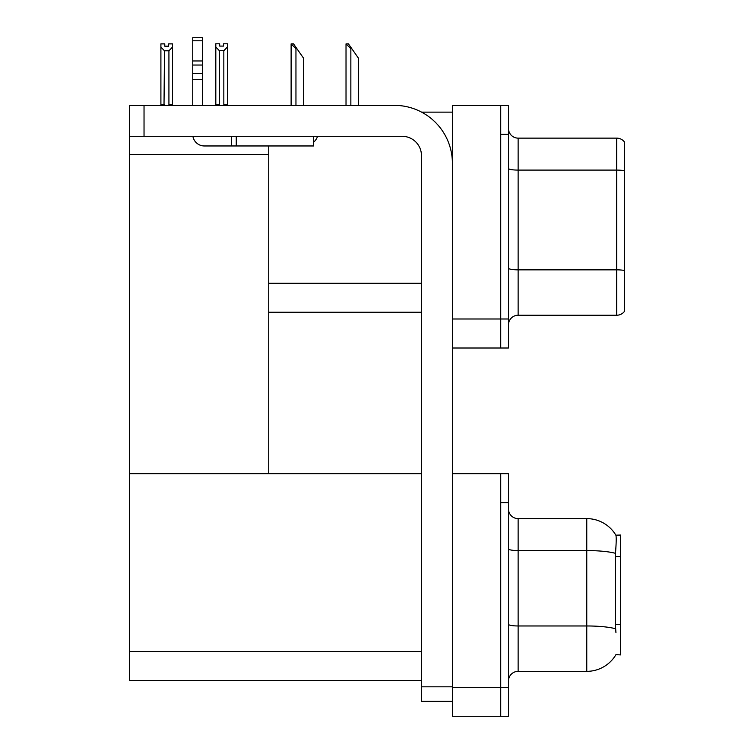 <?xml version="1.0" encoding="UTF-8"?>
<svg xmlns="http://www.w3.org/2000/svg" width="754" height="754" viewBox="0 0 754 754"><rect width="100%" height="100%" fill="white"/><g stroke="black" fill="none" stroke-linecap="round" stroke-linejoin="round"><path stroke-width="1.13" d="M421.59 112.129L452.4 112.129M421.467 283.231L268.735 283.231L268.735 145.965M500.731 473.663L500.731 716.3L508.469 716.3L508.469 473.663L452.4 473.663L452.4 105.362L500.731 105.362L500.731 347.999L452.4 347.999L452.4 318.999L500.731 318.999L500.731 347.999L508.469 347.999L508.469 318.999L500.731 318.999L500.731 134.363L508.469 134.363L508.469 318.999M268.735 312.231L421.467 312.231M129.537 154.476L268.735 154.476L268.735 473.663L129.537 473.663L129.537 105.362L144.033 105.362L144.033 136.304L402.136 136.304A19.331 19.331 0 0 1 421.467 155.635L421.467 686.819L452.4 686.819M452.4 347.999L452.4 716.3L500.731 716.3L500.731 502.664L508.469 502.664M421.467 680.532L129.537 680.532L129.537 473.663L421.467 473.663M615.952 632.681L615.33 624.284L615.471 553.332C616.31 542.823 616.433 536.763 615.858 535.17L620.599 535.048L620.599 654.915L615.952 654.632A33.836 33.836 0 0 1 586.763 671.352A33.836 33.836 0 0 0 615.782 654.915M508.469 324.899A9.67 9.67 0 0 1 518.13 315.229L616.734 315.229L616.734 138.133L518.13 138.133A9.67 9.67 0 0 1 508.469 128.472A9.67 9.67 0 0 0 518.13 138.133L518.13 315.229M624.463 142.006A9.67 9.67 0 0 0 616.734 138.133A9.67 9.67 0 0 1 624.463 142.006L624.463 311.364A9.67 9.67 0 0 1 616.734 315.229M500.731 105.362L508.469 105.362L508.469 134.363M624.463 171.431L624.463 170.762L624.463 171.431M508.469 681.013A9.67 9.67 0 0 1 518.13 671.352L586.763 671.352L586.763 518.62L518.13 518.62A9.67 9.67 0 0 1 508.469 508.95A9.67 9.67 0 0 0 518.13 518.62L518.13 671.352M615.858 535.17A33.836 33.836 0 0 0 586.763 518.62A33.836 33.836 0 0 1 615.858 535.17M346.472 43.883L348.442 43.883L351.826 48.718L350.855 48.718L346.02 43.883L346.02 105.362M358.593 105.362L358.593 58.388L351.826 48.718M291.572 43.883L293.532 43.883L296.916 48.718L295.954 48.718L291.119 43.883L291.119 105.362M303.683 105.362L303.683 58.388L296.916 48.718M223.834 50.688L219.395 50.688L215.814 47.002L215.814 43.789L219.678 43.789L219.678 46.079L223.552 46.079L223.552 43.789L227.416 43.789L227.416 47.002L223.834 50.688L223.834 104.787L227.416 104.787L227.416 105.362M227.416 104.787L227.416 47.002M219.395 50.688L219.395 104.787L215.814 104.787L215.814 105.362L215.814 47.002M219.395 104.787L218.83 105.362M223.552 46.079L219.678 46.079M168.642 46.182L164.777 46.182L168.642 46.182L168.642 43.883L172.506 43.883L172.506 104.881L168.924 104.881L168.924 50.791L164.485 50.791L164.014 105.362M164.777 46.182L164.777 43.883L160.904 43.883L160.904 105.362M172.506 47.106L168.924 50.791M164.485 50.791L160.904 47.106M164.485 104.881L160.904 104.881M172.506 104.881L172.506 105.362M452.4 701.314L421.467 701.314L421.467 686.819M452.4 163.364A58.001 58.001 0 0 0 394.399 105.362L144.033 105.362M144.033 136.304L129.537 136.304M313.589 136.304L313.589 145.965L204.353 145.965A11.602 11.602 0 0 1 192.911 136.304M236.256 145.965L236.256 136.304M192.751 105.362L192.751 79.311L202.421 79.311L202.421 105.362M231.421 136.304L231.421 145.965L204.353 145.965M192.751 79.311L192.751 73.638L202.421 73.638L202.421 79.311M202.421 40.782L192.751 40.782L192.751 37.7L202.421 37.7L202.421 65.032L192.751 65.032L192.751 73.638M192.751 65.032L192.751 40.782M202.421 65.032L202.421 73.638M202.421 60.961L192.751 60.961M313.589 142.27A14.496 14.496 0 0 0 317.594 136.304M452.4 687.299L508.469 687.299M129.537 651.531L421.467 651.531M620.599 556.622L615.33 556.622M620.599 624.284L615.33 624.284M624.463 170.762A9.67 1.678 180 0 0 616.734 170.093L518.13 170.093A9.67 1.678 0 0 1 508.469 168.406M624.463 270.516A9.67 1.678 180 0 0 616.734 269.847L518.13 269.847A9.67 1.678 0 0 1 508.469 268.17M615.471 553.332A33.836 5.872 180 0 0 586.763 550.571L518.13 550.571A9.67 1.678 0 0 1 508.469 548.893M615.575 628.761A33.836 5.872 180 0 0 586.763 625.971L518.13 625.971A9.67 1.678 0 0 1 508.469 624.293M350.855 105.362L350.855 48.718M295.954 105.362L295.954 48.718"/></g></svg>
